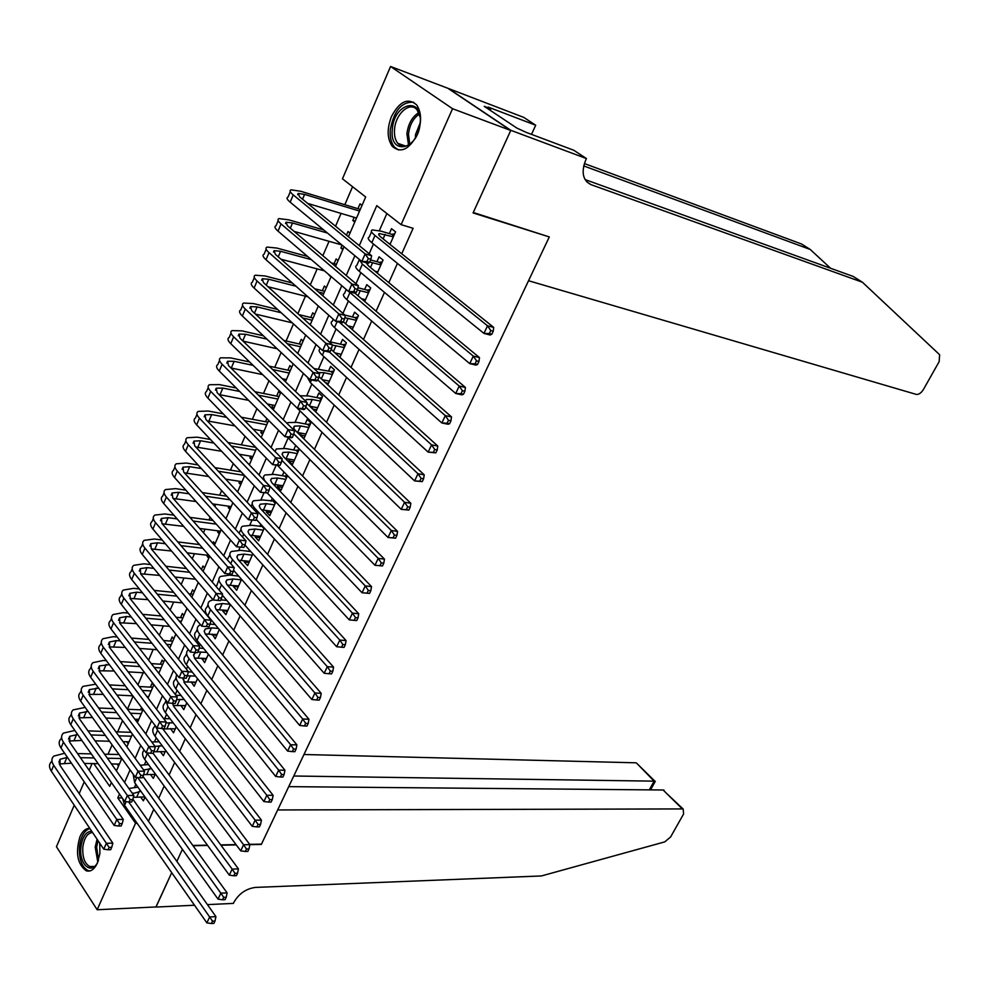 <?xml version="1.0" encoding="UTF-8"?>
<svg xmlns="http://www.w3.org/2000/svg" width="990" height="990" viewBox="0 0 990 990"><rect width="100%" height="100%" fill="white"/><g stroke="black" fill="none" stroke-linecap="round" stroke-linejoin="round"><path stroke-width="1.49" d="M417.149 134.764C409.105 149.589 400.851 153.487 392.374 146.458C387.078 138.823 386.793 128.824 391.508 116.449C399.564 101.314 407.93 97.453 416.604 104.841C421.703 112.563 421.876 122.537 417.149 134.764M99.742 843.195L99.891 853.529L97.441 862.971C94.397 869.393 90.672 872.017 86.266 870.816C77.356 864.221 75.265 852.836 79.992 836.649C82.578 830.957 85.845 828.197 89.781 828.358M155.937 906.964L171.715 872.673L156.061 906.951L97.168 909.736L56.442 846.747L74.225 805.216M79.188 793.621L84.237 781.84M89.174 770.307L92.058 763.575M352.564 186.726L344.817 204.707M341.067 213.407L335.548 226.215M329.051 241.312L322.839 255.705M317.159 268.909L310.291 284.848M305.403 296.196L297.879 313.657M293.448 323.928L286.11 340.968M281.135 352.502L274.737 367.352M268.971 380.754L263.501 393.451M256.93 408.672L252.363 419.277M245.037 436.293L241.35 444.844M233.281 463.592L230.46 470.126M221.649 490.582L219.669 495.161M215.721 504.343L214.818 506.422M210.14 517.287L209.001 519.923M205.029 529.155L203.482 532.744M198.767 543.683L198.433 544.451M194.448 553.707L192.258 558.781M183.979 577.999L181.158 584.546M173.621 602.056L170.181 610.013M163.362 625.866L159.328 635.221M153.203 649.428L148.587 660.157M143.154 672.767L137.957 684.82M133.068 696.168L127.438 709.224M122.525 720.646L117.686 731.87M112.093 744.851L108.034 754.269M348.406 236.746L365.681 196.973L342.466 178.819L390.567 66.478L452.554 108.714L401.111 224.656L376.769 205.635L359.283 245.631M510.815 130.309L473.269 212.491L549.302 236.932L528.536 280.727L916.406 394.441C918.906 394.577 921.257 392.906 923.447 389.441L939.151 361.647L939.634 354.729L862.438 282.249L590.931 184.623C582.788 180.366 581.043 172.186 585.721 160.095L586.439 158.561L510.815 130.309L448.458 88.506L390.567 66.478M389.998 244.381L395.555 231.846L391.52 228.665L389.342 233.615M377.264 273.116L383.056 260.048L379.083 256.818L376.918 261.707M364.679 301.517L370.693 287.942L366.77 284.65L364.629 289.488M352.23 329.596L358.467 315.525L354.606 312.184L352.489 316.973M339.929 357.365L346.376 342.812L342.565 339.409L340.473 344.149M327.752 384.825L334.41 369.802L330.648 366.35L328.581 371.027M315.711 411.989L322.579 396.495L318.879 392.993L316.825 397.621M301.121 433.15L300.292 435.031L303.918 438.607L310.885 422.903L307.222 419.352L305.192 423.93M289.587 459.224L288.833 460.932L292.421 464.57L299.302 449.027L295.688 445.426L293.683 449.955M278.19 485.013L277.497 486.573L281.036 490.248L287.508 475.646M266.904 510.531L266.285 511.929L269.775 515.654L275.826 501.992M255.742 535.788L255.197 537.025L258.625 540.8L264.281 528.054M244.691 560.773L244.208 561.862L247.611 565.674L252.846 553.831M233.764 585.498L233.343 586.451L236.697 590.288L241.548 579.336M222.948 609.964L222.589 610.768L225.893 614.654L230.373 604.568M212.244 634.182L215.214 638.773L219.31 629.529M201.651 658.14L204.633 662.644L208.358 654.229M191.157 681.863L194.164 686.256L197.53 678.67M180.774 705.35L183.794 709.644L186.813 702.851M170.503 728.591L173.535 732.798L176.208 726.784M153.871 751.732L165.157 751.719L160.331 751.596L163.387 755.704L165.714 750.47M150.406 774.378L153.326 778.4L155.319 773.908M129.034 741.869L126.708 741.745M138.749 719.507L136.472 719.247M141.57 707.491L140.555 709.83M148.55 696.923L147.102 696.849M153.673 685.13L152.138 683.137L150.406 687.134M163.659 662.149L162.1 660.169L160.355 664.203M173.733 638.934L172.161 636.978L170.391 641.05M183.917 615.483L182.321 613.54L180.539 617.661M194.213 591.797L192.592 589.879L190.785 594.037M204.596 567.864L202.962 565.971L201.44 569.473M209.484 556.615L207.145 556.343L207.603 555.266M215.102 543.696L213.444 541.815L212.788 543.312M220.003 532.397L217.664 532.088L218.184 530.875M230.633 507.92L228.282 507.585L228.876 506.224M241.374 483.207L239.023 482.835L239.679 481.326M252.215 458.221L249.876 457.825L250.594 456.167M254.838 446.366L254.517 447.121M263.179 432.989L260.828 432.556L261.62 430.749M266.879 418.609L265.53 421.74M274.255 407.484L271.904 407.026L272.757 405.058M280.405 393.315L278.611 391.57L276.656 396.087M291.691 367.327L289.872 365.607L287.892 370.173M284.019 379.096L283.623 380.036M303.101 341.055L301.257 339.36L299.265 343.976M314.634 314.498L312.766 312.828L310.749 317.493M326.292 287.669L324.398 286.023L322.356 290.738M338.073 260.531L336.154 258.922L334.088 263.687M343.233 248.663L340.894 247.995L342.119 245.174M349.99 233.108L348.035 231.524L346.463 235.15M118.54 766.025L117.129 764.033M128.18 743.837L126.695 741.795M137.907 721.438L136.397 719.408M208.791 558.224L207.145 556.343M219.322 533.957L217.664 532.088M229.977 509.442L228.282 507.585M240.731 484.667L239.023 482.835M251.608 459.632L249.876 457.825M262.585 434.338L260.828 432.556M273.685 408.783L271.904 407.026M330.994 276.841L329.088 275.22M342.825 249.604L340.894 247.995M354.779 222.057L352.824 220.485L354.197 217.342M362.031 205.388L360.051 203.829L357.935 208.704M148.451 821.255L153.772 809.313M158.722 798.237L164.179 786.01M169.092 774.997L174.685 762.473M179.574 751.497L185.303 738.688M190.167 727.774L196.032 714.644M200.871 703.791L206.873 690.352M211.699 679.548L217.825 665.8M222.626 655.058L228.9 640.988M233.677 630.296L240.1 615.904M244.839 605.286L251.411 590.56M256.125 579.991L262.857 564.919M267.535 554.425L274.416 539.018M279.081 528.586L286.11 512.82M290.738 502.462L297.928 486.338M302.519 476.042L309.882 459.558M314.449 449.336L321.973 432.469M326.502 422.334L334.199 405.083M338.691 395.035L346.562 377.388M351.005 367.414L359.061 349.383M363.479 339.496L371.708 321.045M376.076 311.244L384.491 292.397M388.835 282.682L397.436 263.402M401.73 253.787L413.102 228.294L401.111 224.656M386.88 213.531L379.331 230.682M373.465 244.01L369.196 253.737M360.867 272.646L355.992 283.746M348.418 300.972L342.948 313.397M336.093 328.965L330.437 341.847M323.916 356.66L318.545 368.886M311.875 384.033L306.776 395.616M299.958 411.122L295.144 422.074M288.177 437.902L283.635 448.235M276.161 465.226L272.25 474.123M263.996 492.871L260.976 499.74M251.98 520.196L249.827 525.084M240.1 547.21L238.8 550.155M228.344 573.928L227.886 574.98M198.384 642.04L197.666 643.661M187.692 666.357L186.429 669.215M177.099 690.426L175.304 694.497M166.629 714.236L164.711 718.579M156.259 737.81L154.564 741.671M145.988 761.137L144.503 764.527M135.84 784.229L134.553 787.161M140.568 796.925L143.377 800.861L145.035 797.099M249.431 550.056L248.861 551.343M260.815 524.316L259.887 526.395M272.312 498.292L271.037 501.188M283.944 471.995L282.298 475.707M312.766 406.791L312.036 408.462M324.547 380.16L324.027 381.348M336.452 353.22L336.142 353.937M448.396 88.642L510.753 130.457L473.084 212.924L547.928 236.499M549.104 237.34L261.484 844.124L249.653 844.346M510.753 130.457L452.554 108.714M137.09 823.247L135.543 823.259L97.168 909.736M182.383 849.309L176.863 861.411L182.383 849.309M192.827 845.435L207.405 845.151M220.721 844.903L236.041 844.606M119.505 794.067L117.81 797.928L135.543 823.259M354.878 255.729L346.228 275.492M341.773 285.677L333.333 304.994M328.829 315.278L320.587 334.15M316.045 344.532L307.989 362.971M303.398 373.453L295.527 391.458M290.912 402.027L283.214 419.611M278.561 430.266L271.05 447.455M266.347 458.197L259.009 474.977M254.281 485.805L247.116 502.19M242.352 513.092L235.348 529.093M230.546 540.07L223.715 555.699M218.889 566.75L212.219 582.009M207.356 593.134L200.834 608.033M195.946 619.233L189.585 633.761M184.66 645.034L178.46 659.216M173.498 670.552L167.446 684.399M162.471 695.797L156.556 709.298M151.557 720.757L145.79 733.937M140.753 745.458L135.135 758.315M130.074 769.898L124.592 782.434M93.802 763.599L109.717 786.345L111.387 782.496M116.412 770.913L121.844 758.427M126.844 746.905L132.4 734.097M137.387 722.626L143.092 709.508M148.042 698.099L153.883 684.647M158.808 673.299L164.798 659.513M169.698 648.227L175.836 634.107M180.7 622.896L186.986 608.417M191.825 597.279L198.26 582.454M203.074 571.379L209.67 556.194M214.446 545.193L221.203 529.638M225.943 518.711L232.86 502.784M237.575 491.931L244.654 475.633M249.332 464.854L256.583 448.161M261.224 437.469L268.649 420.379M273.252 409.773L280.863 392.275M285.429 381.769L293.201 363.85M297.73 353.43L305.687 335.09M310.179 324.769L318.335 305.997M322.777 295.762L331.118 276.556M335.511 266.421L344.05 246.77M122.216 797.94L117.81 797.928M355.163 221.178L352.824 220.485M175.267 728.888L170.441 728.714M185.489 705.833L180.663 705.61M195.81 682.531L190.983 682.259M206.242 659.006L201.416 658.672M216.773 635.234L211.947 634.85M227.415 611.214L222.589 610.768M238.169 586.946L233.343 586.451M249.047 562.431L244.208 561.862M260.024 537.657L255.197 537.025M271.112 512.622L266.285 511.929M282.323 487.328L277.497 486.573M293.659 461.761L288.833 460.932M305.118 435.909L300.292 435.031M316.689 409.798L312.58 408.981M328.395 383.39L325.574 382.796M340.214 356.697L338.84 356.388M140.889 791.295L132.549 793.646M144.924 796.938L133.365 797.321M128.886 788.498L137.895 787.124M132.87 799.215L215.931 916.629L215.003 921.022L212.479 921.158L211.365 923.521L213.889 923.385L215.003 921.022M211.365 923.521L206.873 922.878L124.567 805.353L122.624 798.522M206.873 922.878L209.645 916.963L128.688 801.974M212.479 921.158L209.645 916.963L215.931 916.629M108.096 849.754L110.694 849.705L111.734 847.341L109.135 847.403L108.096 849.754L103.764 849.185L106.363 843.27L53.708 765.32C51.307 761.595 51.319 758.526 53.757 756.113L64.622 753.279M77.567 753.576L91.29 753.885M104.544 754.194L119.035 754.516M119.382 764.082L111.462 763.934M98.171 763.686L84.398 763.426M71.416 763.191L59.239 763.958M121.795 758.538L107.415 758.229M94.149 757.944L80.4 757.659M67.444 757.387L60.068 759.268L60.044 765.431L112.835 843.158L111.734 847.341M103.764 849.185L51.294 771.074C48.894 767.337 48.918 764.255 51.356 761.83L51.913 760.518M109.135 847.403L106.363 843.27L112.835 843.158M98.146 861.189C92.12 876.051 78.717 864.827 80.908 847.143C82.393 836.76 85.994 831.464 91.699 831.229M92.59 832.553C87.405 832.961 84.15 837.874 82.814 847.316C82.356 857.377 84.695 863.775 89.83 866.535L94.557 866.399M89.917 828.568C84.311 830.375 80.834 836.439 79.485 846.772C78.915 859.271 81.824 867.215 88.209 870.631L89.88 870.952M420.168 123.168C418.25 150.406 389.095 156.148 392.325 129.195C393.971 102.601 423.188 95.708 420.168 123.168M420.131 117.228L417.211 110.076C410.417 100.658 395.493 113.578 394.54 129.393C394.082 135.383 395.159 140.036 397.794 143.352C401.878 147.584 406.68 147.225 412.186 142.263M420.193 122.871L415.478 134.69L415.441 137.833M413.671 102.23C401.705 101.586 393.909 110.719 390.308 129.628C389.726 137.078 391.087 142.857 394.367 146.978L398.574 150.022M162.558 728.516L249.876 844.643L261.335 844.433L277.67 809.956L682.357 808.929L663.127 789.995L288.721 786.642M666.876 793.683L683.187 809.053L683.583 814.003L670.626 836.946L664.748 841.884L541.406 875.952L255.494 887.411C246.126 888.636 238.937 893.599 233.912 902.274L233.38 903.4L207.442 904.625M194.523 905.231L156.012 907.063M193.05 845.745L207.628 845.472M220.943 845.212L236.263 844.916M293.77 776.012L654.143 781.147L637.548 764.107M303.955 754.504L635.518 762.795M683.187 809.053L682.357 808.929M655.182 781.531L654.143 781.147L649.304 789.871M664.067 790.218L663.127 789.995M830.56 268.253L810.228 249.468L583.679 165.912M810.228 249.468L801.442 243.948L584.335 163.548M862.438 282.249L853.17 276.42L585.041 179.561M586.439 158.561L573.792 150.257L526.16 132.363L516.817 128.044L484.246 106.338L490.805 108.838L488.169 107.081L535.701 125.235L523.797 117.402L448.458 88.506M531.494 134.368L535.701 125.235M490.161 110.274L490.805 108.838M151.507 768.685L143.575 769.96M155.083 774.44L143.649 774.613M140.184 765.27L148.475 764.54M142.981 776.445L227.118 892.893L226.203 897.262L223.69 897.373L222.564 899.774L225.077 899.65L226.203 897.262M222.564 899.774L218.035 899.13L134.603 782.508L133.18 774.23M218.035 899.13L220.844 893.153L137.672 777.521M223.69 897.373L220.844 893.153L227.118 892.893M162.261 745.854L155.009 746.349M151.755 741.98L159.192 741.745M153.103 753.316L238.442 868.898L237.538 873.254L235.014 873.341L233.875 875.754L236.4 875.667L237.538 873.254M233.875 875.754L229.309 875.135L144.738 759.429C142.077 755.618 141.879 752.511 144.156 750.098M229.309 875.135L232.155 869.096L146.743 752.821M235.014 873.341L232.155 869.096L238.442 868.898M173.163 722.799L165.961 722.972M175.329 728.764L162.768 728.962M163.659 718.641L170.057 718.74M245.322 851.474L247.834 851.412L248.985 848.975L246.473 849.024L245.322 851.474L240.719 850.868L154.984 736.115C152.2 732.192 152.052 729.061 154.551 726.71L155.096 725.472M240.719 850.868L243.59 844.767L157.571 730.249L155.467 725.967M246.473 849.024L243.59 844.767L249.876 844.643L248.985 848.975M184.227 699.546L176.591 699.509M185.6 705.573L173.201 705.573M175.898 695.252L181.071 695.512M111.486 618.354L110.546 620.594C108.232 622.611 108.38 625.395 110.979 628.922L167.978 702.949L175.106 703.543L176.22 701.019L173.621 700.895L172.508 703.42L174.079 706.909L261.434 820.116L260.568 824.423L258.043 824.447L256.88 826.922L259.405 826.898L260.568 824.423M256.88 826.922L252.252 826.341L165.342 712.553C162.508 708.679 162.335 705.598 164.81 703.321L165.664 701.365M252.252 826.341L255.148 820.166L167.941 706.625L165.763 700.066M258.043 824.447L255.148 820.166L261.434 820.116M118.54 826.019L121.139 825.994L122.191 823.606L119.592 823.63L118.54 826.019L114.184 825.462L116.795 819.485L63.422 742.178C60.984 738.478 60.984 735.459 63.397 733.107L74.844 730.459M88.011 730.892L102.416 731.375M115.904 731.82L131.101 732.315M129.059 741.819L123.032 741.646M109.506 741.25L95.065 740.842M81.873 740.458L69.003 741.015M131.484 736.213L118.8 735.818M105.299 735.397L90.882 734.939M77.703 734.53L69.746 736.288L69.77 742.351L123.28 819.448L122.191 823.606M114.184 825.462L60.984 747.982C58.559 744.282 58.559 741.25 60.972 738.887L61.59 737.426M119.592 823.63L116.795 819.485L123.28 819.448M129.108 802.024L131.707 802.024L132.759 799.623L130.173 799.611L129.108 802.024L124.703 801.479L127.364 795.453L73.248 718.79C70.773 715.126 70.736 712.157 73.136 709.88L85.214 707.417M98.616 707.999L113.726 708.667M127.463 709.261L142.894 709.929M138.823 719.334L134.826 719.173M121.052 718.641L105.905 718.047M92.466 717.515L78.878 717.837M141.273 713.679L130.408 713.221M116.647 712.652L101.525 712.02M88.11 711.451L79.509 713.072L79.596 719.037L133.848 795.477L132.759 799.623M124.703 801.479L70.773 724.655C68.322 720.992 68.285 718.01 70.686 715.708L71.367 714.099M130.173 799.611L127.364 795.453L133.848 795.477M139.776 777.769L142.374 777.806L143.451 775.368L140.852 775.331L139.776 777.769L135.345 777.249L138.031 771.148L83.16 695.166C80.66 691.54 80.598 688.619 82.974 686.404L95.721 684.164M109.37 684.907L125.235 685.761M139.244 686.528L152.745 687.258M148.673 696.638L146.867 696.539M132.809 695.846L116.907 695.042M103.22 694.361L88.865 694.423M151.161 690.921L142.238 690.451M128.205 689.708L112.328 688.879M98.666 688.161L89.385 689.609L89.521 695.475L144.515 771.247L143.451 775.368M135.345 777.249L80.673 701.093C78.185 697.455 78.123 694.522 80.499 692.295L81.242 690.525M140.852 775.331L138.031 771.148L144.515 771.247M150.567 753.254L153.165 753.316L154.254 750.853L151.656 750.791L150.567 753.254L146.112 752.746L148.809 746.584L93.184 671.294C90.647 667.705 90.56 664.835 92.912 662.681L103.208 660.479L106.388 660.689M120.297 661.592L136.979 662.681M151.272 663.609L162.694 664.352M144.812 672.866L128.094 671.851M114.135 670.997L98.963 670.787M161.135 667.941L154.304 667.495M139.986 666.592L123.292 665.527M109.358 664.649L99.347 665.911L99.557 671.678L155.306 746.757L154.254 750.853M146.112 752.746L90.672 677.284C88.147 673.683 88.061 670.799 90.412 668.634L91.216 666.716M151.656 750.791L148.809 746.584L155.306 746.757M195.438 676.059L187.308 675.848M195.983 682.147L183.769 681.949M188.347 671.826L192.246 672.062M183.311 678.051L184.561 683.112L273.129 795.317L272.275 799.611L269.763 799.598L268.575 802.098L271.099 802.098L272.275 799.611M268.575 802.098L263.909 801.541L175.799 688.755C172.928 684.907 172.718 681.887 175.168 679.685L176.084 677.581M263.909 801.541L266.842 795.292L178.435 682.766C175.997 679.573 175.465 676.913 176.826 674.772M269.763 799.598L266.842 795.292L273.129 795.317M161.481 728.479L164.08 728.566L165.169 726.078L162.57 725.979L161.481 728.479L156.977 727.984L159.712 721.747L103.319 647.175C100.745 643.624 100.621 640.802 102.948 638.723L113.231 636.681L117.191 636.991M131.398 638.067L148.946 639.416M163.56 640.53L172.743 641.223M157.064 649.712L139.466 648.45M125.223 647.423L109.185 646.903M171.221 644.713L166.629 644.379M152.002 643.277L134.43 641.966M120.211 640.914L116.238 640.617L109.432 641.978L109.692 647.633L166.209 721.995L165.169 726.078M156.977 727.984L100.77 653.227C98.208 649.663 98.097 646.829 100.436 644.738L101.302 642.659M162.57 725.979L159.712 721.747L166.209 721.995M206.823 652.361L197.827 651.977M206.477 658.474L194.448 658.09M199.163 648.079L203.594 648.401M195.686 652.534L193.582 654.848L194.77 658.56L284.947 770.245L284.105 774.514L281.593 774.477L280.405 777.002L282.917 777.039L284.105 774.514M280.405 777.002L275.69 776.457L186.368 664.711C183.459 660.899 183.212 657.929 185.637 655.801L186.627 653.536M275.69 776.457L278.66 770.146L189.028 658.659C186.108 654.86 185.86 651.903 188.273 649.787L188.409 649.675M281.593 774.477L278.66 770.146L284.947 770.245M167.978 702.949L170.738 696.651L113.553 622.797C110.942 619.282 110.793 616.523 113.095 614.518L123.342 612.649L128.18 613.07M142.684 614.345L161.172 615.966M176.109 617.277L182.89 617.871M169.587 626.385L151.049 624.839M136.496 623.626L119.518 622.772M181.405 621.262L179.227 621.077M164.266 619.789L145.765 618.206M131.237 616.956L126.398 616.535L119.604 617.785L119.926 623.329L177.235 696.972L176.22 701.019M173.621 700.895L170.738 696.651L177.235 696.972M218.394 628.44L211.439 627.858L205.289 628.972L204.212 631.026L205.128 633.773L296.901 744.901L296.084 749.133L293.572 749.071L292.359 751.62L294.872 751.682L296.084 749.133M217.07 634.565L205.276 633.996M210.103 624.096L215.115 624.529M292.359 751.62L287.62 751.101L197.047 640.406C194.09 636.632 193.817 633.724 196.218 631.669L197.282 629.244M287.62 751.101L290.615 744.715L199.733 634.293C196.775 630.531 196.49 627.635 198.879 625.593L200.475 624.702M293.572 749.071L290.615 744.715L296.901 744.901M182.989 679.635L183.67 678.088L186.256 678.237L187.382 675.7L184.771 675.539L183.657 678.088L179.091 677.63L181.888 671.27L123.899 598.17C121.25 594.693 121.065 591.983 123.354 590.052L133.576 588.357L139.318 588.926M154.168 590.399L173.658 592.342M188.966 593.851L193.137 594.272M182.395 602.885L162.843 601.041M147.968 599.631L129.987 598.406M176.802 596.129L157.274 594.223M142.424 592.775L136.669 592.206L129.888 593.332L130.272 598.777L188.385 671.666L187.382 675.7M179.091 677.63L121.3 604.358C118.664 600.868 118.491 598.146 120.78 596.19L121.782 593.79M184.771 675.539L181.888 671.27L188.385 671.666M230.138 604.296L222.168 603.541L216.03 604.543L214.978 606.536L215.944 609.246L308.979 719.26L308.187 723.48L305.675 723.368L304.462 725.955L306.974 726.054L308.187 723.48M227.774 610.409L216.228 609.654M220.807 599.841L226.809 600.435M304.462 725.955L299.673 725.447L207.838 615.842C204.843 612.117 204.534 609.271 206.91 607.291L208.049 604.704M299.673 725.447L302.705 718.988L210.548 609.667C207.554 605.954 207.232 603.108 209.595 601.153L212.999 599.792M305.675 723.368L302.705 718.988L308.979 719.26M194.931 652.472L197.53 652.658L198.668 650.084L196.057 649.898L194.931 652.472L190.328 652.039L193.149 645.604L134.343 573.284C131.658 569.844 131.447 567.183 133.712 565.327L143.909 563.817L150.653 564.572M165.85 566.255L186.442 568.545M202.133 570.277L203.482 570.426M195.525 579.237L174.871 577.034M159.638 575.413L140.592 573.792M189.622 572.282L169.005 570.03M153.797 568.371L147.052 567.629L140.283 568.631L140.728 573.952L199.658 646.086L198.668 650.084M190.328 652.039L131.72 579.534C129.047 576.081 128.836 573.408 131.113 571.539L132.19 568.965M196.057 649.898L193.149 645.604L199.658 646.086M241.312 579.855L233.021 578.964L226.896 579.855L225.881 581.786L226.858 584.447L321.206 693.334L320.426 697.517L317.914 697.381L316.689 699.992L319.201 700.128L320.426 697.517M238.59 586.006L227.329 585.065M316.689 699.992L311.862 699.509L314.931 692.988L221.488 584.781C218.444 581.105 218.085 578.333 220.424 576.452L229.655 575.116L238.714 576.118M311.862 699.509L222.304 595.176M216.303 586.773L218.914 579.893M317.914 697.381L314.931 692.988L321.206 693.334M206.328 626.571L208.927 626.794L210.078 624.195L207.479 623.972L206.328 626.571L201.688 626.163L204.546 619.653L144.911 548.126C142.189 544.723 141.941 542.136 144.181 540.342L154.353 539.03L162.174 539.983M177.754 541.901L199.547 544.587M209.001 555.427L187.147 552.841M171.53 550.997L151.334 548.93M202.777 548.274L180.96 545.639M165.367 543.745L157.534 542.792L150.789 543.671L151.297 548.881L211.056 620.223L210.078 624.195M201.688 626.163L142.263 554.437C139.541 551.022 139.305 548.423 141.545 546.616L142.696 543.869M207.479 623.972L204.546 619.653L211.056 620.223M252.277 555.13L243.986 554.128L237.885 554.907L236.882 556.776L237.897 559.387L333.568 667.112L332.813 671.27L330.301 671.096L329.064 673.745L331.563 673.905L332.813 671.27M249.529 561.342L238.578 560.241M329.064 673.745L324.2 673.274L327.306 666.678L232.539 559.635C229.445 555.996 229.061 553.286 231.375 551.492L240.57 550.329L250.817 551.579M324.2 673.274L233.578 570.289M227.23 559.684L229.915 554.821M330.301 671.096L327.306 666.678L333.568 667.112M220.448 600.645L221.612 598.01L219.013 597.75L217.85 600.386L220.448 600.645L213.184 600.002L216.067 593.406L155.591 522.695C152.819 519.342 152.547 516.805 154.762 515.097L164.909 513.971L173.906 515.184M189.894 517.349L212.986 520.468M220.535 531.172L199.695 528.462M183.657 526.358L162.224 523.821M216.266 524.118L193.149 521.037M177.136 518.896L168.127 517.683L161.407 518.451L161.976 523.537L222.577 594.062L221.612 598.01M217.85 600.386L213.184 600.002L152.906 529.081C150.146 525.715 149.886 523.165 152.101 521.433L153.326 518.513M219.013 597.75L216.067 593.406L222.577 594.062M263.352 530.145L255.061 529.031L248.985 529.687L248.007 531.494L249.059 534.056L346.079 640.58L345.337 644.713L342.825 644.515L341.575 647.188L344.075 647.386L345.337 644.713M260.568 536.419L249.987 535.169M341.575 647.188L336.674 646.742L339.805 640.06L243.713 534.216C240.57 530.628 240.149 527.979 242.439 526.259L251.608 525.269L262.907 526.581M336.674 646.742L244.938 545.069M239.011 533.14L241.016 529.489M342.825 644.515L339.805 640.06L346.079 640.58M264.033 528.598L262.3 526.717M232.106 574.188L233.281 571.527L230.682 571.242L229.507 573.903L232.106 574.188L224.792 573.532L227.725 566.874L166.382 497.005C163.573 493.688 163.263 491.213 165.454 489.58L175.564 488.639L185.848 490.161M202.306 492.587L226.821 496.213M231.227 506.571L212.528 503.885M196.032 501.534L173.262 498.477M230.138 499.826L205.598 496.238M189.127 493.824L178.831 492.315L172.136 492.958L172.767 497.921L234.222 567.616L233.281 571.527M229.507 573.903L224.792 573.532L163.672 503.452C160.875 500.123 160.578 497.636 162.768 495.99L164.068 492.896M230.682 571.242L227.725 566.874L234.222 567.616M274.539 504.888L266.248 503.675L260.197 504.207L259.256 505.952L260.333 508.464L358.726 613.75L358.009 617.859L355.497 617.624L354.222 620.322L356.734 620.557L358.009 617.859M271.73 511.224L261.558 509.85M356.734 620.557L349.284 619.901L352.465 613.144L254.999 508.526C251.819 504.974 251.361 502.388 253.613 500.754L262.746 499.962L275.047 501.163M354.222 620.322L349.284 619.901L256.262 519.391M355.497 617.624L352.465 613.144L358.726 613.75M275.208 503.403L273.438 501.546M243.899 547.445L245.087 544.748L242.488 544.426L241.3 547.124L243.899 547.445L236.548 546.777L239.506 540.033L177.284 471.017C174.438 467.75 174.104 465.337 176.257 463.79L186.343 463.048L198.037 464.929M214.991 467.651L241.065 471.834M242.018 481.697L225.683 479.148M208.68 476.499L184.437 472.861M244.431 475.386L218.332 471.24M201.354 468.542L189.659 466.686L182.977 467.181L183.682 472.02L246.015 540.862L245.087 544.748M241.3 547.124L236.548 546.777L174.549 477.539C171.715 474.26 171.381 471.834 173.547 470.275L174.921 466.983M242.488 544.426L239.506 540.033L246.015 540.862M285.863 479.37L277.559 478.034L271.532 478.455L270.617 480.125L271.743 482.588L371.522 586.612L370.829 590.683L368.317 590.411L367.03 593.146L369.53 593.418L370.829 590.683M283.016 485.768L273.302 484.296M369.53 593.418L362.055 592.75L365.261 585.907L266.409 482.551C263.192 479.049 262.684 476.536 264.912 474.99L274.02 474.371L284.712 476.103L287.36 475.497M367.03 593.146L362.055 592.75L267.436 493.168M368.317 590.411L365.261 585.907L371.522 586.612M286.494 477.935L284.712 476.103M255.816 520.394L257.016 517.671L254.418 517.3L253.217 520.035L255.816 520.394L248.428 519.701L251.423 512.894L188.31 444.757C185.427 441.54 185.043 439.189 187.184 437.729L197.233 437.184L210.474 439.486M227.972 442.518L255.791 447.344M252.933 456.563L239.196 454.249M221.636 451.292L195.797 447.01M255.68 450.252L231.363 446.057M213.84 443.05L200.599 440.76L193.929 441.132L194.708 445.846L257.932 513.81L257.016 517.671M253.217 520.035L248.428 519.701L185.551 451.353C182.667 448.111 182.296 445.748 184.437 444.275L185.897 440.798M254.418 517.3L251.423 512.894L257.932 513.81M297.285 453.568L288.993 452.121L282.992 452.418L282.101 454.026L283.264 456.427L384.466 559.152L383.786 563.199L381.286 562.889L379.987 565.661L382.486 565.958L383.786 563.199M294.414 460.041L285.219 458.494M275.022 451.489L276.334 448.94L285.405 448.507L296.097 450.376L298.98 449.745M382.486 565.958L374.963 565.278L277.571 465.461M379.987 565.661L374.963 565.278L378.217 558.36L281.841 460.251M381.286 562.889L378.217 558.36L384.466 559.152M297.903 452.195L296.097 450.376M267.882 493.032L269.094 490.273L266.496 489.877L265.283 492.636L267.882 493.032L260.457 492.327L263.476 485.434L199.46 418.213C196.527 415.033 196.119 412.756 198.223 411.382L208.246 411.036L223.196 413.832M241.3 417.211L267.869 422.173M263.959 431.182L253.094 429.202M234.927 425.886L207.318 420.911M266.743 424.784L244.74 420.713M226.611 417.347L211.65 414.575L205.017 414.81L205.858 419.389L269.985 486.449L269.094 490.273M265.283 492.636L260.457 492.327L196.663 424.883C193.743 421.69 193.347 419.389 195.451 417.99L196.985 414.327M266.496 489.877L263.476 485.434L269.985 486.449M308.843 427.494L300.552 425.935L294.575 426.096C293.127 427.012 293.523 428.608 295.75 430.885L397.559 531.382L396.903 535.392L394.404 535.046L393.092 537.842L395.592 538.189L396.903 535.392M305.947 434.041L297.334 432.457M287.001 423.349L287.88 422.606L296.913 422.359L307.593 424.388L310.489 423.769M395.592 538.189L388.031 537.483L287.335 437.06M393.092 537.842L388.031 537.483L391.322 530.491L293.807 433.892M394.404 535.046L391.322 530.491L397.559 531.382M309.425 426.17L307.593 424.388M280.083 465.35L281.308 462.565L278.71 462.12L277.472 464.916L280.083 465.35L272.621 464.632L275.678 457.665L210.734 391.372C207.764 388.241 207.306 386.026 209.385 384.739L219.372 384.615L236.226 387.981M255.012 391.755L278.994 396.557M275.109 405.516L267.424 404.019M248.577 400.331L219.025 394.565M277.918 399.057L258.501 395.196M239.691 391.458L222.824 388.092L216.216 388.191L217.119 392.634L282.175 458.766L281.308 462.565M277.472 464.916L272.621 464.632L207.9 398.116C204.942 394.961 204.497 392.733 206.588 391.421L208.209 387.573M278.71 462.12L275.678 457.665L282.175 458.766M320.525 401.136L312.246 399.465L306.281 399.502L305.452 400.975M317.592 407.756L309.66 406.172M300.019 395.765L308.546 395.938L319.226 398.116L322.134 397.522M306.789 403.351L410.813 503.267L410.182 507.251L407.682 506.855L406.346 509.689L408.845 510.085L410.182 507.251M408.845 510.085L401.247 509.367L296.53 407.484M406.346 509.689L401.247 509.367L404.576 502.289L305.749 407.1M407.682 506.855L404.576 502.289L410.813 503.267M321.082 399.873L319.226 398.116M292.421 437.345L293.659 434.536L291.06 434.053L289.822 436.875L292.421 437.345L291.419 437.803L284.922 436.627L288.016 429.573L222.131 364.246C219.112 361.152 218.629 359.011 220.671 357.811L230.621 357.897L249.591 361.956M269.144 366.151L290.243 370.668M286.37 379.591L282.249 378.725M262.647 374.616L230.942 367.971M289.204 373.057L272.683 369.542M253.118 365.372L234.123 361.325L227.539 361.276L228.517 365.582L294.513 430.774L293.659 434.536M289.822 436.875L284.922 436.627L219.273 371.052C216.266 367.958 215.783 365.793 217.85 364.568L219.545 360.521M291.06 434.053L288.016 429.573L294.513 430.774M332.331 374.492L324.052 372.698L318.26 372.537M329.373 381.187L322.208 379.653M313.941 368.515L330.982 371.559L333.89 370.99M318.99 376.633L424.227 474.829L423.609 478.776L421.121 478.343L419.772 481.214L422.26 481.635L423.609 478.776M422.26 481.635L414.624 480.917L310.34 382.598L307.247 377.066M419.772 481.214L414.624 480.917L417.99 473.74L317.74 379.9M421.121 478.343L417.99 473.74L424.227 474.829M332.863 373.292L330.982 371.559M304.908 409.019L306.158 406.172L303.559 405.653L302.309 408.511L304.908 409.019L303.856 409.563L297.359 408.288L300.49 401.148L233.652 336.798C230.583 333.766 230.064 331.687 232.081 330.586L241.993 330.883L263.365 335.771M283.759 340.436L301.603 344.508M277.188 348.777L243.082 341.154M300.613 346.785L287.347 343.765M266.929 339.125L245.545 334.274L238.986 334.075L240.038 338.246L306.987 402.447L306.158 406.172M302.309 408.511L297.359 408.288L230.757 343.691C227.712 340.647 227.193 338.555 229.222 337.417L231.004 333.16M303.559 405.653L300.49 401.148L306.987 402.447M344.272 347.564L332.318 345.102M341.278 354.321L334.966 352.886M328.829 341.587L342.862 344.706L345.77 344.161M331.167 349.421L437.79 446.057L437.209 449.967L434.721 449.497L433.348 452.393L435.835 452.863L437.209 449.967M435.835 452.863L428.15 452.121L322.356 355.237C318.904 351.97 318.211 349.792 320.29 348.69L320.376 348.492M433.348 452.393L428.15 452.121L431.566 444.869L329.361 351.957M434.721 449.497L431.566 444.869L437.79 446.057M344.78 346.413L342.862 344.706M317.53 380.37L318.805 377.487L316.206 376.93L314.931 379.814L317.53 380.37L316.441 380.989L309.944 379.615L313.125 372.389L245.297 309.053C242.191 306.071 241.634 304.066 243.627 303.051L253.502 303.584L277.571 309.437M298.943 314.634L313.088 318.062M292.273 322.851L255.445 314.078M312.147 320.228L302.581 317.914M281.185 312.741L257.103 306.912L250.557 306.566L251.695 310.588L319.609 373.787L318.805 377.487M314.931 379.814L309.944 379.615L242.377 316.02C239.283 313.026 238.726 311.009 240.731 309.969L242.6 305.502M316.206 376.93L313.125 372.389L319.609 373.787M356.338 320.327L344.829 317.703M353.306 327.158L347.985 325.871M344.879 315.08L354.878 317.567L357.798 317.048M343.344 321.787L451.527 416.926L450.957 420.8L448.47 420.292L447.096 423.225L449.584 423.732L450.957 420.8M449.584 423.732L448.074 424.24L441.849 422.978L334.521 327.566C331.019 324.361 330.276 322.257 332.318 321.243L333.234 319.164M447.096 423.225L441.849 422.978L445.302 415.639L339.347 322.171M448.47 420.292L445.302 415.639L451.527 416.926M356.821 319.25L354.878 317.567M330.314 351.376L331.601 348.455L329.002 347.849L327.715 350.782L330.314 351.376L329.175 352.081L322.69 350.596L325.896 343.295L257.078 280.999C253.923 278.066 253.329 276.136 255.284 275.22L265.122 275.975L292.285 282.979M314.783 288.783L324.695 291.345M307.989 296.851L268.043 286.754M323.804 293.374L318.483 292.013M295.961 286.234L268.773 279.254L262.263 278.759L263.476 282.633L332.38 344.792L331.601 348.455M327.715 350.782L322.69 350.596L254.121 288.041C250.977 285.095 250.396 283.152 252.363 282.212L254.319 277.534M329.002 347.849L325.896 343.295L332.38 344.792M368.54 292.793L357.353 290.021M365.483 299.71L361.276 298.621M357.984 287.731L367.03 290.12L369.938 289.625M355.026 293.213L465.424 387.449L464.879 391.285L462.404 390.728L461.006 393.711L463.481 394.255L464.879 391.285M463.481 394.255L461.934 394.849L455.722 393.476L346.809 299.586C343.258 296.431 342.478 294.414 344.483 293.51L346.24 289.501M461.006 393.711L455.722 393.476L459.212 386.05L348.864 291.604M462.404 390.728L459.212 386.05L465.424 387.449M368.985 291.778L367.03 290.12M343.245 322.035L344.545 319.077L341.946 318.433L340.647 321.391L343.245 322.035L342.07 322.827L335.573 321.243L338.828 313.855L268.995 252.623C265.79 249.752 265.159 247.896 267.09 247.079L276.878 248.069L307.618 256.46M331.415 262.956L336.427 264.33M324.46 270.864L280.925 259.194M311.355 259.652L280.578 251.287L274.094 250.631L275.393 254.356L345.312 315.464L344.545 319.077M340.647 321.391L335.573 321.243L266.013 259.751C262.82 256.856 262.189 254.987 264.12 254.145L266.174 249.257M341.946 318.433L338.828 313.855L345.312 315.464M380.878 264.961L369.703 261.991M377.784 271.941L374.888 271.149M370.607 259.937L379.306 262.375L382.227 261.904M366.114 262.672L368.49 265.865L479.482 357.613L478.974 361.412L476.499 360.818L475.076 363.825L477.564 364.419L478.974 361.412M477.564 364.419L475.955 365.112L469.755 363.627L359.246 271.297C355.633 268.203 354.816 266.248 356.784 265.456L359.011 260.37M475.076 363.825L469.755 363.627L473.282 356.103L362.377 264.169L358.949 259.095M476.499 360.818L473.282 356.103L479.482 357.613M381.299 264.008L379.306 262.375M356.326 292.335L357.637 289.352L355.051 288.672L353.727 291.666L356.326 292.335L355.101 293.226L348.629 291.543L351.908 284.056L281.049 223.926C277.794 221.104 277.126 219.335 279.019 218.604L288.758 219.842L323.68 229.915M341.835 244.938L294.117 231.4M327.467 233.046L292.52 222.998L286.06 222.193L287.434 225.757L358.392 285.776L357.637 289.352M353.727 291.666L348.629 291.543L278.029 231.14C274.787 228.294 274.119 226.5 276.024 225.757L278.165 220.646M355.051 288.672L351.908 284.056L358.392 285.776M393.352 236.808L379.318 233.553C378.032 234.011 378.625 235.236 381.101 237.266L493.725 327.418L493.243 331.18L490.768 330.536L489.332 333.581L491.807 334.212L493.243 331.18M390.221 243.874L388.86 243.478M491.807 334.212L490.149 335.004L483.962 333.407L487.538 325.797L374.987 235.472C371.312 232.452 370.433 230.608 372.351 229.94L381.088 231.165L391.731 234.321L394.651 233.888M489.332 333.581L483.962 333.407L371.819 242.674C368.156 239.642 367.29 237.773 369.221 237.08L371.547 231.784M490.768 330.536L487.538 325.797L493.725 327.418M393.748 235.929L391.731 234.321M369.567 262.288L370.904 259.269L368.305 258.538L366.981 261.57L369.567 262.288L368.292 263.278L361.82 261.471L365.149 253.898L293.238 194.906C289.934 192.134 289.216 190.439 291.072 189.82L300.787 191.293L360.273 209.41M356.536 218.035L307.655 203.408M359.556 211.08L304.598 194.399L298.163 193.421L299.624 196.837L371.621 255.729L370.904 259.269M366.981 261.57L361.82 261.471L290.181 202.195C286.89 199.411 286.184 197.691 288.053 197.047L290.28 191.713M368.305 258.538L365.149 253.898L371.621 255.729M136.83 796.913L139.305 791.282M124.567 805.353L126.175 801.665M64.548 763.055L66.949 757.375M51.294 771.074L53.708 765.32M97.787 861.968L95.201 847.081L97.082 839.235M98.047 840.671L96.661 847.131L98.48 860.186M408.524 145.023L406.902 133.737C408.226 123.8 412.199 116.77 418.782 112.662M419.339 114.048C413.3 118.206 409.674 124.876 408.486 134.058L409.749 144.28M586.6 181.715L590.931 184.623M146.792 774.329L149.304 768.648M134.603 782.508L136.83 777.422M156.866 751.509L159.402 745.767M144.738 759.429L147.287 753.625M167.038 728.467L169.599 722.663M154.984 736.115L157.571 730.249M177.309 705.189L179.895 699.324M165.342 712.553L167.941 706.625M74.188 740.235L76.614 734.493M60.984 747.982L63.422 742.178M83.915 717.181L86.365 711.377M70.773 724.655L73.248 718.79M93.753 693.891L96.228 688.038M80.673 701.093L83.16 695.166M103.678 670.366L106.177 664.438M90.672 677.284L93.184 671.294M187.692 681.665L190.303 675.749M175.799 688.755L178.435 682.766M113.714 646.594L116.238 640.617M100.77 653.227L103.319 647.175M198.173 657.904L200.822 651.927M186.368 664.711L189.028 658.659M123.849 622.574L126.398 616.535M110.979 628.922L113.553 622.797M208.779 633.897L211.439 627.858M197.047 640.406L199.733 634.293M134.096 598.319L136.669 592.206M121.3 604.358L123.899 598.17M219.483 609.642L222.168 603.541M207.838 615.842L210.548 609.667M144.441 573.792L147.052 567.629M131.72 579.534L134.343 573.284M230.299 585.127L233.021 578.964M219.161 590.09L221.488 584.781M154.898 549.029L157.534 542.792M142.263 554.437L144.911 548.126M241.226 560.365L243.986 554.128M230.757 563.681L232.539 559.635M165.466 523.982L168.127 517.683M152.906 529.081L155.591 522.695M252.277 535.33L255.061 529.031M242.488 536.976L243.713 534.216M176.146 498.688L178.831 492.315M163.672 503.452L166.382 497.005M263.439 510.036L266.248 503.675M254.356 509.974L254.999 508.526M186.937 473.121L189.659 466.686M174.549 477.539L177.284 471.017M274.725 484.469L277.559 478.034M197.851 447.27L200.599 440.76M185.551 451.353L188.31 444.757M286.122 458.63L288.993 452.121M208.878 421.146L211.65 414.575M196.663 424.883L199.46 418.213M297.656 432.506L300.552 425.935M220.028 394.738L222.824 388.092M207.9 398.116L210.734 391.372M309.387 405.912L312.246 399.465M298.448 409.65L298.918 408.585M231.289 368.045L234.123 361.325M219.273 371.052L222.131 364.246M321.342 378.848L324.052 372.698M310.34 382.598L311.504 379.937M242.773 340.857L245.545 334.274M230.757 343.691L233.652 336.798M333.42 351.475L335.994 345.634M322.356 355.237L324.237 350.955M254.455 313.162L257.103 306.912M242.377 316.02L245.297 309.053M345.634 323.804L348.072 318.285M334.521 327.566L337.132 321.626M266.285 285.157L268.773 279.254M254.121 288.041L257.078 280.999M357.984 295.812L360.273 290.627M346.809 299.586L349.916 292.545M278.24 256.843L280.578 251.287M266.013 259.751L268.995 252.623M370.483 267.51L372.624 262.647M359.246 271.297L362.377 264.169M290.33 228.195L292.52 222.998M278.029 231.14L281.049 223.926M383.118 238.875L385.11 234.37M371.819 242.674L374.987 235.472M302.556 199.225L304.598 194.399M290.181 202.195L293.238 194.906M132.709 793.869L133.044 793.101M58.843 762.201L60.068 759.268M405.752 146.087L397.794 143.352M636.36 762.931L654.885 781.184M650.554 789.884L655.293 781.32M68.533 739.159L69.746 736.288M78.334 715.881L79.509 713.072M88.221 692.357L89.385 689.609M98.22 668.596L99.347 665.911M108.331 644.589L109.432 641.978M193.545 655.64L194.646 653.14M118.528 620.334L119.604 617.785M204.212 631.397L205.289 628.972M128.849 595.819L129.888 593.332M215.003 606.895L216.03 604.543M139.268 571.057L140.283 568.631M225.893 582.145L226.896 579.855M149.799 546.022L150.789 543.671M236.907 557.123L237.885 554.907M160.442 520.715L161.407 518.451M248.032 531.84L248.985 529.687M171.208 495.149L172.136 492.958M259.281 506.286L260.197 504.207M251.101 506.484L252.252 503.873M182.086 469.31L182.977 467.181M270.654 480.447L271.532 478.455M263.068 479.21L263.6 477.984M193.075 443.186L193.929 441.132M282.15 454.336L282.992 452.418M204.188 416.765L205.017 414.81M293.758 427.94L294.575 426.096M215.424 390.072L216.216 388.191M305.576 401.099L306.281 399.502M226.772 363.082L227.539 361.276M238.256 335.796L238.986 334.075M249.876 308.199L250.557 306.566M261.608 280.294L262.263 278.759M273.488 252.079L274.094 250.631M285.491 223.542L286.06 222.193M378.774 234.791L379.318 233.553M297.631 194.684L298.163 193.421"/></g></svg>
